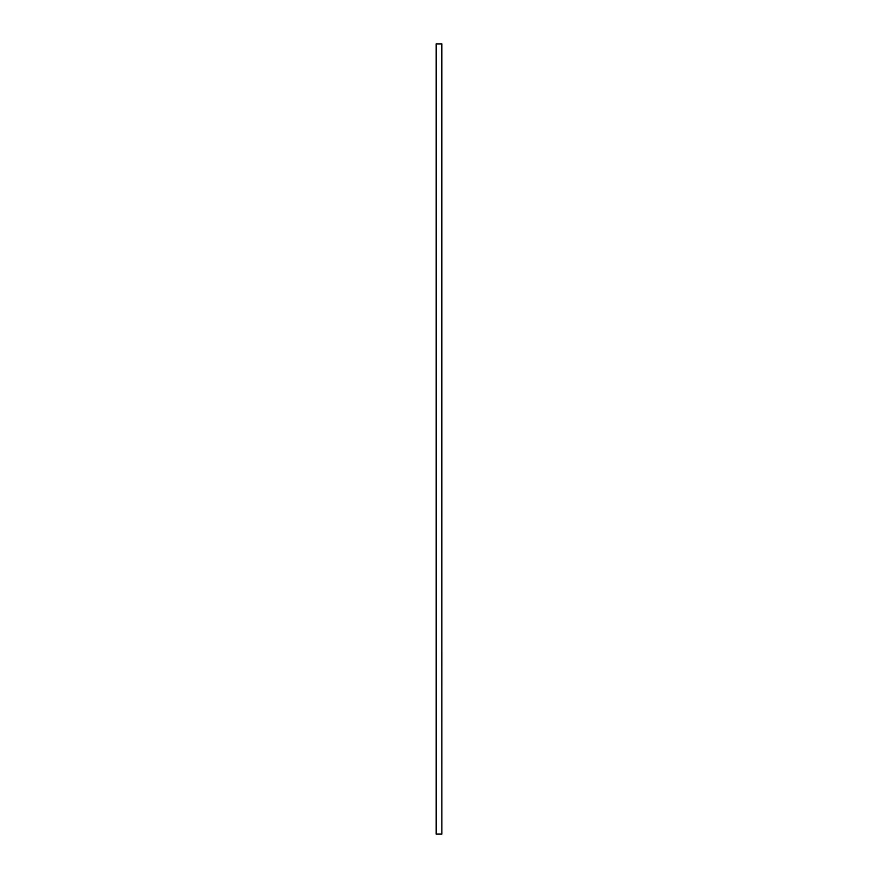 <?xml version="1.0" encoding="UTF-8"?>
<svg xmlns="http://www.w3.org/2000/svg" width="878" height="878" viewBox="0 0 878 878"><rect width="100%" height="100%" fill="white"/><g stroke="black" fill="none" stroke-linecap="round" stroke-linejoin="round"><path stroke-width="1.32" d="M441.843 43.9L441.843 834.1L441.843 43.9L441.843 834.1L441.689 43.9L436.476 43.9L436.476 834.1L441.689 834.1L436.476 834.1L436.476 43.9L436.311 834.1L436.311 43.9L441.843 43.9M436.278 43.9L436.157 834.1L436.278 43.9M436.157 43.9L436.157 834.1L436.157 43.9"/></g></svg>
